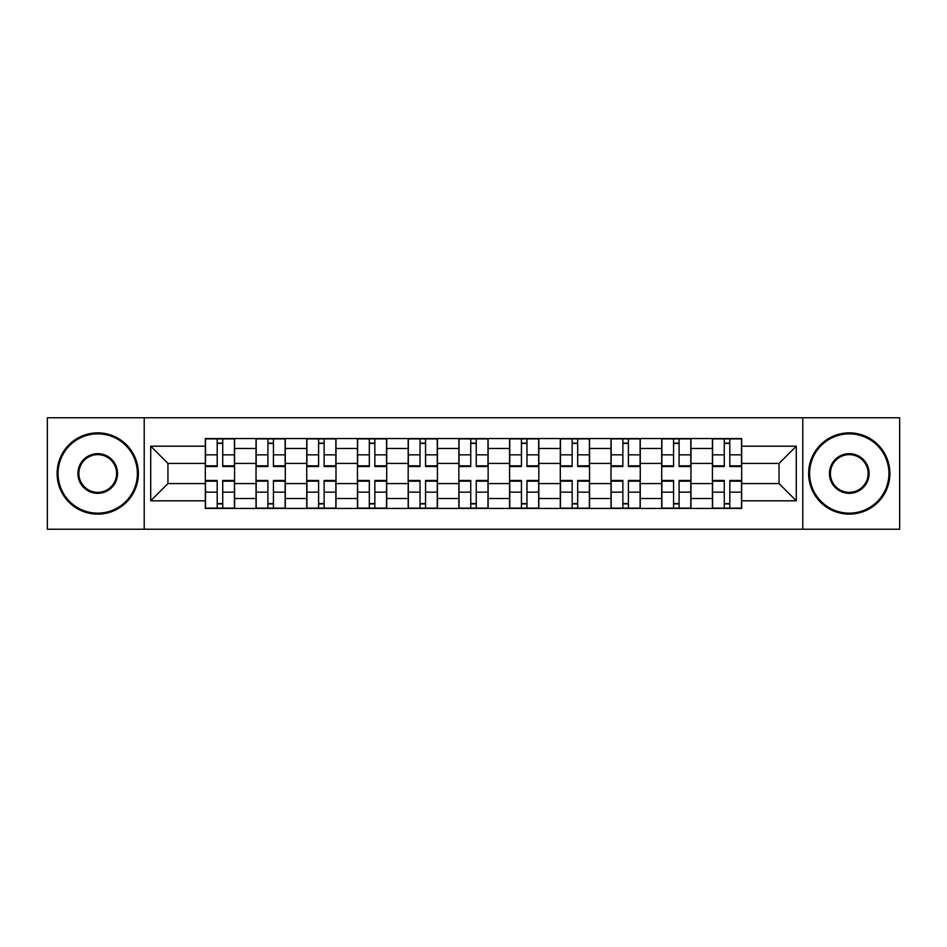<?xml version="1.0" encoding="UTF-8"?>
<svg xmlns="http://www.w3.org/2000/svg" width="947" height="947" viewBox="0 0 947 947"><rect width="100%" height="100%" fill="white"/><g stroke="black" fill="none" stroke-linecap="round" stroke-linejoin="round"><path stroke-width="1.42" d="M802.784 529.243L899.65 529.243L899.65 417.757L47.35 417.757L47.35 529.243L802.784 529.243L802.784 417.757M256.033 508.444L256.033 448.476L234.584 448.476L234.584 508.444M234.584 448.476L234.584 438.556M256.033 448.476L256.033 438.556M285.296 438.556L285.296 508.444M306.745 508.444L306.745 438.556M335.996 438.556L335.996 508.444M357.457 508.444L357.457 438.556M386.707 438.556L386.707 508.444M408.169 508.444L408.169 438.556M437.419 438.556L437.419 508.444M458.869 508.444L458.869 438.556M488.131 438.556L488.131 508.444M509.581 508.444L509.581 438.556M538.831 438.556L538.831 508.444M560.293 508.444L560.293 438.556M589.543 438.556L589.543 508.444M611.004 508.444L611.004 438.556M640.255 438.556L640.255 508.444M661.704 508.444L661.704 438.556M690.967 438.556L690.967 508.444M712.416 508.444L712.416 438.556M712.416 483.574L690.967 483.574M661.704 483.574L640.255 483.574M611.004 483.574L589.543 483.574M560.293 483.574L538.831 483.574M509.581 483.574L488.131 483.574M458.869 483.574L437.419 483.574M408.169 483.574L386.707 483.574M357.457 483.574L335.996 483.574M306.745 483.574L285.296 483.574M256.033 483.574L234.584 483.574M712.416 463.426L690.967 463.426M661.704 463.426L640.255 463.426M611.004 463.426L589.543 463.426M560.293 463.426L538.831 463.426M509.581 463.426L488.131 463.426M458.869 463.426L437.419 463.426M408.169 463.426L386.707 463.426M357.457 463.426L335.996 463.426M306.745 463.426L285.296 463.426M256.033 463.426L234.584 463.426M167.95 483.574L205.333 483.574L205.333 463.426L167.95 463.426L167.95 483.574L150.715 500.809L150.715 446.191L205.333 446.191L205.333 463.426M741.667 463.426L741.667 483.574L779.05 483.574L779.05 463.426L741.667 463.426L741.667 438.556L205.333 438.556L205.333 446.191M741.667 446.191L796.285 446.191L796.285 500.809L741.667 500.809L741.667 483.574M205.333 483.574L205.333 508.444L741.667 508.444L741.667 500.809M205.333 500.809L150.715 500.809M144.216 529.243L144.216 417.757M222.723 503.567L217.194 503.567M217.194 443.433L222.723 443.433M273.423 503.567L267.906 503.567M267.906 443.433L273.423 443.433M324.134 503.567L318.606 503.567M318.606 443.433L324.134 443.433M374.846 503.567L369.318 503.567M369.318 443.433L374.846 443.433M425.558 503.567L420.03 503.567M420.03 443.433L425.558 443.433M476.258 503.567L470.742 503.567M470.742 443.433L476.258 443.433M526.97 503.567L521.442 503.567M521.442 443.433L526.97 443.433M577.682 503.567L572.154 503.567M572.154 443.433L577.682 443.433M628.394 503.567L622.866 503.567M622.866 443.433L628.394 443.433M679.094 503.567L673.577 503.567M673.577 443.433L679.094 443.433M729.806 503.567L724.277 503.567M724.277 443.433L729.806 443.433M150.715 446.191L167.95 463.426M779.05 483.574L796.285 500.809M779.05 463.426L796.285 446.191M222.723 466.516L222.723 438.887L234.418 438.887L234.418 466.516L222.723 466.516M217.194 443.101L222.723 443.101M217.194 438.887L205.487 438.887L205.487 466.516L217.194 466.516L217.194 438.887L222.723 438.887M217.194 480.484L217.194 508.113L205.487 508.113L205.487 480.484L217.194 480.484M222.723 503.899L217.194 503.899M222.723 508.113L234.418 508.113L234.418 480.484L222.723 480.484L222.723 508.113L217.194 508.113M273.423 466.516L273.423 438.887L285.13 438.887L285.13 466.516L273.423 466.516M267.906 443.101L273.423 443.101M267.906 438.887L256.199 438.887L256.199 466.516L267.906 466.516L267.906 438.887L273.423 438.887M324.134 466.516L324.134 438.887L335.842 438.887L335.842 466.516L324.134 466.516M318.606 443.101L324.134 443.101M318.606 438.887L306.911 438.887L306.911 466.516L318.606 466.516L318.606 438.887L324.134 438.887M267.906 480.484L267.906 508.113L256.199 508.113L256.199 480.484L267.906 480.484M273.423 503.899L267.906 503.899M273.423 508.113L285.13 508.113L285.13 480.484L273.423 480.484L273.423 508.113L267.906 508.113M318.606 480.484L318.606 508.113L306.911 508.113L306.911 480.484L318.606 480.484M324.134 503.899L318.606 503.899M324.134 508.113L335.842 508.113L335.842 480.484L324.134 480.484L324.134 508.113L318.606 508.113M97.73 513.156A39.656 39.656 0 0 0 137.386 473.5A39.656 39.656 0 0 0 97.73 433.844A39.656 39.656 0 0 0 58.075 473.5A39.656 39.656 0 0 0 97.73 513.156M97.73 432.874A40.626 40.626 0 0 1 138.369 473.5A40.626 40.626 0 0 1 97.73 514.126A40.626 40.626 0 0 1 57.104 473.5A40.626 40.626 0 0 1 97.73 432.874M97.73 493.328A19.828 19.828 0 0 1 77.903 473.5A19.828 19.828 0 0 1 97.73 453.672A19.828 19.828 0 0 1 117.558 473.5A19.828 19.828 0 0 1 97.73 493.328M97.73 454.643A18.857 18.857 0 0 0 78.885 473.5A18.857 18.857 0 0 0 97.73 492.357A18.857 18.857 0 0 0 116.588 473.5A18.857 18.857 0 0 0 97.73 454.643M849.27 513.156A39.656 39.656 0 0 0 888.925 473.5A39.656 39.656 0 0 0 849.27 433.844A39.656 39.656 0 0 0 809.614 473.5A39.656 39.656 0 0 0 849.27 513.156M849.27 432.874A40.626 40.626 0 0 1 889.896 473.5A40.626 40.626 0 0 1 849.27 514.126A40.626 40.626 0 0 1 808.631 473.5A40.626 40.626 0 0 1 849.27 432.874M849.27 493.328A19.828 19.828 0 0 1 829.442 473.5A19.828 19.828 0 0 1 849.27 453.672A19.828 19.828 0 0 1 869.097 473.5A19.828 19.828 0 0 1 849.27 493.328M849.27 454.643A18.857 18.857 0 0 0 830.412 473.5A18.857 18.857 0 0 0 849.27 492.357A18.857 18.857 0 0 0 868.115 473.5A18.857 18.857 0 0 0 849.27 454.643M374.846 466.516L374.846 438.887L386.542 438.887L386.542 466.516L374.846 466.516M369.318 443.101L374.846 443.101M369.318 438.887L357.623 438.887L357.623 466.516L369.318 466.516L369.318 438.887L374.846 438.887M425.558 466.516L425.558 438.887L437.254 438.887L437.254 466.516L425.558 466.516M420.03 443.101L425.558 443.101M420.03 438.887L408.323 438.887L408.323 466.516L420.03 466.516L420.03 438.887L425.558 438.887M476.258 466.516L476.258 438.887L487.965 438.887L487.965 466.516L476.258 466.516M470.742 443.101L476.258 443.101M470.742 438.887L459.035 438.887L459.035 466.516L470.742 466.516L470.742 438.887L476.258 438.887M369.318 480.484L369.318 508.113L357.623 508.113L357.623 480.484L369.318 480.484M374.846 503.899L369.318 503.899M374.846 508.113L386.542 508.113L386.542 480.484L374.846 480.484L374.846 508.113L369.318 508.113M420.03 480.484L420.03 508.113L408.323 508.113L408.323 480.484L420.03 480.484M425.558 503.899L420.03 503.899M425.558 508.113L437.254 508.113L437.254 480.484L425.558 480.484L425.558 508.113L420.03 508.113M470.742 480.484L470.742 508.113L459.035 508.113L459.035 480.484L470.742 480.484M476.258 503.899L470.742 503.899M476.258 508.113L487.965 508.113L487.965 480.484L476.258 480.484L476.258 508.113L470.742 508.113M526.97 466.516L526.97 438.887L538.677 438.887L538.677 466.516L526.97 466.516M521.442 443.101L526.97 443.101M521.442 438.887L509.746 438.887L509.746 466.516L521.442 466.516L521.442 438.887L526.97 438.887M521.442 480.484L521.442 508.113L509.746 508.113L509.746 480.484L521.442 480.484M526.97 503.899L521.442 503.899M526.97 508.113L538.677 508.113L538.677 480.484L526.97 480.484L526.97 508.113L521.442 508.113M577.682 466.516L577.682 438.887L589.377 438.887L589.377 466.516L577.682 466.516M572.154 443.101L577.682 443.101M572.154 438.887L560.458 438.887L560.458 466.516L572.154 466.516L572.154 438.887L577.682 438.887M572.154 480.484L572.154 508.113L560.458 508.113L560.458 480.484L572.154 480.484M577.682 503.899L572.154 503.899M577.682 508.113L589.377 508.113L589.377 480.484L577.682 480.484L577.682 508.113L572.154 508.113M628.394 466.516L628.394 438.887L640.089 438.887L640.089 466.516L628.394 466.516M622.866 443.101L628.394 443.101M622.866 438.887L611.158 438.887L611.158 466.516L622.866 466.516L622.866 438.887L628.394 438.887M622.866 480.484L622.866 508.113L611.158 508.113L611.158 480.484L622.866 480.484M628.394 503.899L622.866 503.899M628.394 508.113L640.089 508.113L640.089 480.484L628.394 480.484L628.394 508.113L622.866 508.113M679.094 466.516L679.094 438.887L690.801 438.887L690.801 466.516L679.094 466.516M673.577 443.101L679.094 443.101M673.577 438.887L661.87 438.887L661.87 466.516L673.577 466.516L673.577 438.887L679.094 438.887M673.577 480.484L673.577 508.113L661.87 508.113L661.87 480.484L673.577 480.484M679.094 503.899L673.577 503.899M679.094 508.113L690.801 508.113L690.801 480.484L679.094 480.484L679.094 508.113L673.577 508.113M729.806 466.516L729.806 438.887L741.513 438.887L741.513 466.516L729.806 466.516M724.277 443.101L729.806 443.101M724.277 438.887L712.582 438.887L712.582 466.516L724.277 466.516L724.277 438.887L729.806 438.887M724.277 480.484L724.277 508.113L712.582 508.113L712.582 480.484L724.277 480.484M729.806 503.899L724.277 503.899M729.806 508.113L741.513 508.113L741.513 480.484L729.806 480.484L729.806 508.113L724.277 508.113M661.704 448.476L640.255 448.476M611.004 448.476L589.543 448.476M560.293 448.476L538.831 448.476M509.581 448.476L488.131 448.476M458.869 448.476L437.419 448.476M408.169 448.476L386.707 448.476M357.457 448.476L335.996 448.476M306.745 448.476L285.296 448.476M712.416 448.476L690.967 448.476M661.704 498.524L640.255 498.524M611.004 498.524L589.543 498.524M560.293 498.524L538.831 498.524M509.581 498.524L488.131 498.524M458.869 498.524L437.419 498.524M408.169 498.524L386.707 498.524M357.457 498.524L335.996 498.524M306.745 498.524L285.296 498.524M256.033 498.524L234.584 498.524M712.416 498.524L690.967 498.524M222.723 465.829L234.418 465.829M222.723 454.844L234.418 454.844M205.487 465.829L217.194 465.829M205.487 454.844L217.194 454.844M217.194 481.171L205.487 481.171M217.194 492.156L205.487 492.156M234.418 481.171L222.723 481.171M234.418 492.156L222.723 492.156M273.423 465.829L285.13 465.829M273.423 454.844L285.13 454.844M256.199 465.829L267.906 465.829M256.199 454.844L267.906 454.844M324.134 465.829L335.842 465.829M324.134 454.844L335.842 454.844M306.911 465.829L318.606 465.829M306.911 454.844L318.606 454.844M267.906 481.171L256.199 481.171M267.906 492.156L256.199 492.156M285.13 481.171L273.423 481.171M285.13 492.156L273.423 492.156M318.606 481.171L306.911 481.171M318.606 492.156L306.911 492.156M335.842 481.171L324.134 481.171M335.842 492.156L324.134 492.156M374.846 465.829L386.542 465.829M374.846 454.844L386.542 454.844M357.623 465.829L369.318 465.829M357.623 454.844L369.318 454.844M425.558 465.829L437.254 465.829M425.558 454.844L437.254 454.844M408.323 465.829L420.03 465.829M408.323 454.844L420.03 454.844M476.258 465.829L487.965 465.829M476.258 454.844L487.965 454.844M459.035 465.829L470.742 465.829M459.035 454.844L470.742 454.844M369.318 481.171L357.623 481.171M369.318 492.156L357.623 492.156M386.542 481.171L374.846 481.171M386.542 492.156L374.846 492.156M420.03 481.171L408.323 481.171M420.03 492.156L408.323 492.156M437.254 481.171L425.558 481.171M437.254 492.156L425.558 492.156M470.742 481.171L459.035 481.171M470.742 492.156L459.035 492.156M487.965 481.171L476.258 481.171M487.965 492.156L476.258 492.156M526.97 465.829L538.677 465.829M526.97 454.844L538.677 454.844M509.746 465.829L521.442 465.829M509.746 454.844L521.442 454.844M521.442 481.171L509.746 481.171M521.442 492.156L509.746 492.156M538.677 481.171L526.97 481.171M538.677 492.156L526.97 492.156M577.682 465.829L589.377 465.829M577.682 454.844L589.377 454.844M560.458 465.829L572.154 465.829M560.458 454.844L572.154 454.844M572.154 481.171L560.458 481.171M572.154 492.156L560.458 492.156M589.377 481.171L577.682 481.171M589.377 492.156L577.682 492.156M628.394 465.829L640.089 465.829M628.394 454.844L640.089 454.844M611.158 465.829L622.866 465.829M611.158 454.844L622.866 454.844M622.866 481.171L611.158 481.171M622.866 492.156L611.158 492.156M640.089 481.171L628.394 481.171M640.089 492.156L628.394 492.156M679.094 465.829L690.801 465.829M679.094 454.844L690.801 454.844M661.87 465.829L673.577 465.829M661.87 454.844L673.577 454.844M673.577 481.171L661.87 481.171M673.577 492.156L661.87 492.156M690.801 481.171L679.094 481.171M690.801 492.156L679.094 492.156M729.806 465.829L741.513 465.829M729.806 454.844L741.513 454.844M712.582 465.829L724.277 465.829M712.582 454.844L724.277 454.844M724.277 481.171L712.582 481.171M724.277 492.156L712.582 492.156M741.513 481.171L729.806 481.171M741.513 492.156L729.806 492.156"/></g></svg>
